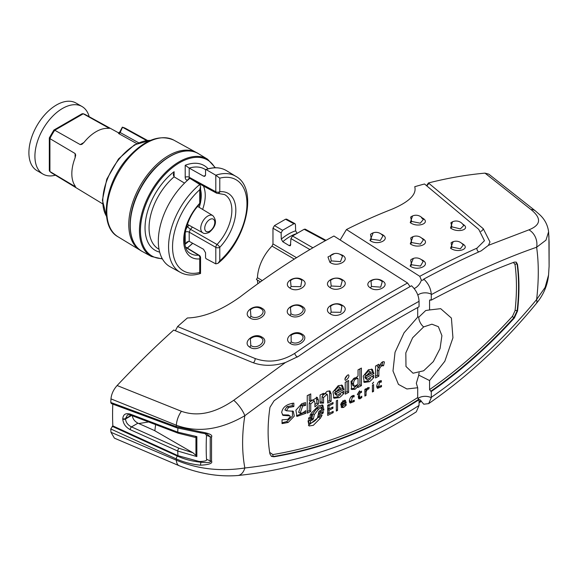 <?xml version="1.0" encoding="UTF-8"?>
<svg xmlns="http://www.w3.org/2000/svg" width="578" height="578" viewBox="0 0 578 578"><rect width="100%" height="100%" fill="white"/><g stroke="black" fill="none" stroke-linecap="round" stroke-linejoin="round"><path stroke-width="0.87" d="M208.138 168.783A48.957 28.264 120 0 0 185.206 165.279L189.208 168.097A46.117 26.624 -60 0 1 204.72 169.159L205.595 169.665M189.216 241.358L189.187 232.161A2.839 1.64 0 0 0 185.206 232.175L185.206 244.191L186.976 241.915L189.216 241.358L203.514 249.263L205.558 252.774L205.558 257.817L206.079 258.698L215.804 263.879L218.029 263.293L219.777 260.909A52.627 30.381 120 0 0 246.965 203.839A52.627 30.381 120 0 0 219.777 178.154L215.804 175.221L206.079 169.564L205.558 169.867L205.558 174.91L204.72 176.362L203.514 176.146L189.208 168.097L189.194 177.273L215.804 191.751L215.804 175.221A55.459 32.021 -60 0 1 235.853 176.348L226.417 170.626A55.698 32.158 120 0 0 206.079 169.564L205.558 169.867M187.72 180.141C186.13 180.213 185.292 179.267 185.206 177.294A2.839 1.64 180 0 1 189.194 177.273L189.656 178.494M189.786 178.58L189.411 178.479A2.839 2.131 -96.4 0 0 187.727 180.134M185.834 229.336L187.72 226.431A2.839 0.91 -136.2 0 0 190.444 229.285A33.394 19.284 120 0 0 192.423 227.096M215.804 263.879L215.804 247.348L189.187 232.161L190.444 229.285L217.039 244.501A34.037 19.652 120 0 0 224.596 194.584L218.043 193.399A2.839 2.146 84.5 0 0 219.777 191.737L219.777 178.154M193.789 180.755L216.418 193.066A2.839 1.626 -61.4 0 1 215.804 191.759A2.839 1.64 -0 0 0 219.777 191.737A36.876 21.292 120 0 1 235.831 210.262A36.876 21.292 120 0 1 219.777 247.333L219.777 260.909M215.804 247.348A2.839 1.59 -60.3 0 1 217.039 244.501A2.839 0.881 43.4 0 1 219.777 247.333A2.839 1.64 180 0 1 215.804 247.348M159.029 249.284L158.603 249.039A46.117 26.624 -60 0 1 150.287 216.967A46.117 26.624 -60 0 1 174.101 176.839L174.101 171.695L173.27 174.831L174.094 176.832L184.526 183.118M199.771 184.483L189.873 178.32A55.712 32.166 120 0 0 159.925 227.335A55.712 32.166 120 0 0 170.207 266.812L180.401 272.404A55.459 32.021 -60 0 1 170.134 233.245A55.459 32.021 -60 0 1 199.771 184.483L200.566 186.463L199.735 189.729A52.627 30.381 120 0 0 172.547 246.806A52.627 30.381 120 0 0 199.735 272.484C200.826 273.539 200.833 273.755 199.771 273.141M199.735 272.484L199.735 258.901A2.839 1.64 180 0 0 200.566 257.745L200.537 273.473C192.987 275.872 186.275 275.518 180.401 272.404M185.834 247.42L198.536 255.18A34.037 19.652 120 0 1 190.559 253.54C180.22 249.501 183.529 220.045 199.793 204.099A2.839 0.881 -136.6 0 0 199.735 203.311A36.876 21.292 120 0 0 183.681 240.376A36.876 21.292 120 0 0 199.735 258.901A2.839 2.146 -95.5 0 0 198.536 255.18A2.839 1.647 -58.5 0 1 199.208 255.324A2.839 2.839 0 0 1 200.566 257.745M140.88 250.628A56.362 32.541 -60 0 1 140.093 250.173A56.362 32.541 -60 0 1 140.44 185.3A56.362 32.541 -60 0 1 196.448 152.563A56.362 32.541 -60 0 1 197.235 153.018M75.104 185.914L75.104 186.759L75.082 185.878A34.355 19.833 -60 0 1 71.831 173.74A34.355 19.833 -60 0 1 75.082 157.852L75.704 155.056L75.104 153.524L49.918 138.633L49.918 171.529L75.704 186.94M119.942 132.232L120.152 132.514A1.416 0.845 -61 0 1 118.772 133.612L136.755 143.59M146.465 140.49L122.334 127.153L119.682 132.167L118.353 132.954A1.416 1.149 108.7 0 0 118.403 132.962M109.488 128.417L83.254 113.787L82.069 113.787L53.877 130.064L49.347 137.824L49.918 138.633A33.683 19.45 120 0 1 54.766 130.238L80.255 144.608L81.881 144.356L83.991 142.419A34.355 19.833 120 0 1 108.259 128.41L109.04 127.991L108.31 128.41M118.772 133.612L118.338 132.933A34.528 19.934 120 0 1 118.439 132.969M102.53 203.767L51.962 173.111A33.683 19.45 120 0 1 49.918 171.529L49.318 170.503L49.318 137.954M82.972 113.671L85.645 114.769A33.683 19.45 120 0 0 83.254 113.787L54.766 130.238L53.877 130.064M82.025 106.518L76 103.043A39.022 22.528 120 0 0 45.937 113.49A39.022 22.528 120 0 0 28.9 152.765A39.022 22.528 -60 0 0 36.985 170.626L43.003 174.101A39.022 22.528 -60 0 1 34.918 156.241A39.022 22.528 120 0 1 51.955 116.973A39.022 22.528 120 0 1 82.025 106.518A39.022 22.528 120 0 1 89.171 116.705M55.401 175.199A39.022 22.528 -60 0 1 43.003 174.101M411.536 264.775L420.473 266.068L423.118 261.48A8.511 8.511 0 0 0 410.691 259.97L411.536 264.775A2.131 1.214 124.4 0 1 410.178 266.097C417.735 271.653 431.448 265.1 422.547 260.187L420.979 259.399M407.548 282.989L333.94 236.019A667.576 385.425 120 0 0 240.101 296.926C221.085 310.465 203.507 317.481 187.38 317.979A668.688 386.068 120 0 0 177.605 326.541L255.071 358.497C268.387 363.194 281.623 361.481 294.766 353.353C327.596 330.753 359.306 310.624 389.89 292.981L407.548 282.989L410.04 286.594M382.268 280.836C374.905 275.966 362.637 283.054 370.209 287.801C377.571 293.277 390.995 285.525 382.268 280.836A2.131 1.113 -59.3 0 1 381.502 281.045M334.496 253.561L327.957 256.986L329.894 262.304C337.48 267.917 351.243 259.963 342.306 255.136L338.802 253.807M329.93 287.468C337.523 293.097 351.287 284.499 342.335 279.701C334.741 274.666 322.062 282.577 329.93 287.468A2.131 1.199 124.3 0 0 331.201 286.009L340.673 286.478L342.263 280.605A8.511 8.511 0 0 0 330.558 280.446L331.201 286.009M289.838 288.017C297.453 293.66 311.181 284.412 302.207 279.651C294.592 274.615 281.956 283.155 289.838 288.017A2.131 1.199 124.3 0 0 291.081 286.507L300.733 286.666L301.853 280.395A8.511 8.511 0 0 0 290.488 280.684L291.081 286.507M329.922 313.659C337.538 319.309 351.265 310.039 342.292 305.292C334.676 300.257 322.04 308.804 329.922 313.659A2.131 1.199 124.3 0 0 331.165 312.156L340.818 312.315L341.938 306.037L341.092 305.437M289.751 315.27C297.41 320.942 311.036 311.015 302.063 306.318C294.412 301.29 281.854 310.437 289.751 315.27A2.131 1.192 124.2 0 0 290.958 313.724C297.085 318.268 308.023 310.299 300.842 306.542L301.376 306.896A8.511 8.511 0 0 0 290.423 307.633L290.958 313.724M249.732 317.763C257.398 323.456 270.952 312.915 261.964 308.255C254.313 303.248 241.806 312.922 249.732 317.763A2.131 1.185 124.1 0 0 250.903 316.188C257.037 320.739 267.917 312.279 260.721 308.558L260.895 308.659A8.511 8.511 0 0 0 250.411 309.822L250.903 316.188M249.667 347.082C257.347 352.79 270.8 341.634 261.798 337.017C254.103 332.003 241.727 342.292 249.667 347.082A2.131 1.185 124 0 0 250.801 345.471C256.95 350.044 267.744 341.085 260.534 337.393L260.273 337.249C256.668 335.869 253.359 336.396 250.353 338.824L250.801 345.471M301.918 334.026C294.484 329.185 282.396 338.585 290.04 343.267C297.475 348.83 310.704 338.542 301.918 334.026A2.131 1.113 -60.1 0 1 300.719 334.351L300.473 334.214C297.164 332.892 294.043 333.239 291.095 335.262L291.189 341.771C297.135 346.222 307.749 337.964 300.719 334.351M476.98 248.15L484.451 240.73L478.743 229.365L424.519 183.985A668.688 386.068 120 0 0 414.744 186.708C416.817 194.331 409.282 201.816 392.13 209.149A667.576 385.425 120 0 0 346.453 229.531L419.78 276.32C439.562 265.692 458.629 256.307 476.98 248.15A2.839 2.052 66.1 0 0 478.815 251.907M413.357 258.431L410.178 266.097M453.181 241.683L450.551 248.215C457.884 253.583 471.07 248.598 462.429 243.735L461.721 243.338M452.502 221.808L450.544 228.043C458.065 233.512 471.511 229.148 462.675 224.105L462.667 224.105M412.562 215.948L410.236 222.653C417.778 228.158 431.325 223.029 422.475 218.029L422.034 217.776M373.178 232.847L369.992 240.52C377.564 246.076 391.255 239.509 382.361 234.596L380.786 233.808M412.988 236.677L410.272 243.844C417.815 249.371 431.47 243.54 422.59 238.577L421.644 238.064M173.682 330.052A668.688 386.068 120 0 0 117.124 385.526L181.42 411.283C197.394 416.969 214.835 413.306 233.736 400.279L285.395 362.55C273.3 366.329 262.137 366.221 251.9 362.24L173.682 330.052M428.717 183.197L483.237 228.686L489.985 241.987L488.424 245.332L528.928 229.849C541.051 224.965 541.716 218.181 530.922 209.496L485 173.133A668.688 386.068 120 0 0 428.442 182.966L428.717 183.197A2.839 1.886 -50.2 0 1 426.6 185.726M451.909 247.066L460.37 248.786L463.209 245.072A8.511 8.511 0 0 0 451.086 242.789L451.909 247.066A2.131 1.228 124.6 0 1 450.551 248.215M450.876 222.805L451.96 226.879L460.37 228.874L463.672 225.63A8.511 8.511 0 0 0 450.876 222.805M423.342 219.496A8.511 8.511 0 0 0 410.64 217.111L411.637 221.425L420.228 223.202L423.342 219.496L421.456 217.718M370.505 234.386L371.351 239.191L380.295 240.484L382.932 235.889A8.511 8.511 0 0 0 370.505 234.386M410.734 238.013L411.652 242.572L420.416 244.111L423.32 239.964A8.511 8.511 0 0 0 410.734 238.013M371.473 286.457L380.664 287.15L382.253 281.703A8.511 8.511 0 0 0 371.025 281.125L371.473 286.457A2.131 1.207 124.5 0 1 370.209 287.801M330.493 255.577L331.201 260.888L340.493 261.646L342.487 256.191A8.511 8.511 0 0 0 330.493 255.577M341.938 306.037A8.511 8.511 0 0 0 330.58 306.326L331.165 312.156M269.666 452.386L272.888 454.583C323.702 446.043 371.972 427.034 417.699 397.563L419.05 399.687C373.244 429.179 324.879 448.21 273.972 456.772L271.501 456.41L269.919 453.947C267.484 439.497 267.506 423.956 269.977 407.309L274.03 400.836C324.915 363.345 373.258 331.989 419.05 306.766L419.05 301.326C418.754 295.437 416.247 290.25 411.536 285.763L393.871 295.755C363.208 313.449 331.411 333.643 298.479 356.337L285.395 362.55M488.424 245.332L481.214 250.838C462.776 259.016 443.629 268.43 423.768 279.095L422.98 280.178L421.384 280.164L419.78 276.32M414.137 288.509A8.865 4.848 122.5 0 0 421.384 280.164M346.453 229.531L340.16 240M423.768 279.095C428.327 283.408 430.827 288.451 431.282 294.231L431.289 294.643C469.264 274.174 504.377 258.373 536.63 247.239L545.979 240.145L548.601 231.792L549.1 242.11L549.1 266.205L548.558 275.034L545.097 287.432L536.63 299.52C504.377 338.527 469.264 371.127 431.289 397.317L431.282 397.729A8.865 5.123 0 0 0 417.901 398.531M417.836 295.091A8.865 5.123 180 0 1 431.282 294.231M419.05 399.687L419.05 405.46L416.305 411.839C359.805 447.82 300.314 469.047 237.833 475.521L237.833 475.521C218.708 477.016 199.128 473.736 179.079 465.687L114.401 438.153L110.976 432.293A269.608 155.655 -60 0 1 110.766 428.963L176.247 458.896C183.558 462.198 191.65 464.3 200.523 465.196C209.185 464.719 212.856 463.346 211.541 461.092L211.541 436.997C212.856 434.974 209.185 433.254 200.523 431.831L200.682 432.85L176.752 427.778L111.316 403.567L110.766 402.447A269.608 155.655 -60 0 1 110.976 398.885L176.355 425.242C197.618 433.009 220.442 429.83 244.841 415.705C306.354 369.674 364.429 331.548 419.05 301.326M428.442 182.966L426.55 185.748M485 173.133L488.807 174.166L535.474 210.956A14.19 9.479 -51.7 0 0 530.922 209.496M175.372 330.746L177.605 326.541M110.976 398.885C111.409 394.088 113.461 389.63 117.124 385.526M110.766 428.963L112.84 425.899A266.552 153.893 -60 0 1 112.797 404.116M148.589 421.947A654.484 377.868 -60 0 1 138.72 423.522M260.425 281.883L256.415 279.485L257.441 277.707A31.927 18.431 -60 0 1 272 246.105L272.968 243.923L272.968 228.216L274.471 225.608L285.51 219.235L286.558 219.12L294.961 223.635L295.459 224.647L295.64 230.846L297.171 233.433M257.846 283.733A31.927 18.431 -60 0 1 257.441 280.099M421.275 401.349L419.78 402.382L419.05 401.999M419.78 402.382L420.062 401.154L421.384 401.407L423.768 404.21L428.659 403.632L431.282 397.729M421.384 401.407A8.865 5.383 117.3 0 0 419.96 399.766M419.05 405.46C364.429 440.436 306.354 461.273 244.841 467.985C220.442 471.691 197.618 469.098 176.355 460.204L110.976 432.293M112.197 426.311L177.489 456.129A2.131 0.954 114.5 0 0 176.247 458.896L176.355 460.204A14.19 6.69 -67 0 0 179.079 465.687M181.42 411.283A14.19 6.835 112.1 0 0 176.355 425.242L176.247 426.643L110.766 402.447M233.736 400.279A14.19 4.089 52.9 0 1 244.841 415.705C241.871 434.403 241.871 451.83 244.841 467.985A14.19 9.082 -95.9 0 1 237.833 475.521M200.523 431.831L176.247 426.643A2.131 1.062 -69.7 0 0 176.752 427.778M112.84 425.899L177.959 455.674L199.121 461.468C204.952 461.396 207.415 460.659 206.512 459.257L210.233 460.912L210.233 436.73A2.131 1.156 3.5 0 0 211.541 436.997M206.512 459.257A240.585 138.901 -60 0 1 206.512 435.393L210.233 436.73L206.902 433.991L200.682 432.85M206.512 435.393L205.103 433.478M199.121 461.468L200.855 462.234C208.29 462.927 211.418 462.487 210.233 460.912A2.131 1.293 -3.6 0 0 211.541 461.092M177.489 456.129C184.526 459.322 192.322 461.352 200.855 462.234L200.523 465.196M196.852 436.614L196.852 456.577L177.728 451.042L130.209 429.664C125.686 427.229 123.208 423.71 122.774 419.101A264.543 152.737 -60 0 1 122.774 418.703C123.208 414.375 125.686 412.837 130.209 414.086L177.728 432.142L196.852 436.614L194.945 437.344L178.212 433.211A2.131 1.055 110.8 0 1 177.728 432.142A253.735 146.494 -60 0 1 177.908 428.19M130.209 429.664A2.131 0.968 -65.8 0 1 131.502 426.896C127.875 425.119 125.874 422.475 125.52 418.971A262.441 151.523 -60 0 1 125.52 418.573L127.362 415.112C127.449 414.679 128.562 414.693 130.693 415.141L130.693 415.141A2.131 1.055 110.8 0 0 131.502 414.925M130.209 414.086A2.131 1.055 110.8 0 0 130.693 415.141L178.212 433.211M196.852 456.577L195.942 455.421L195.942 437.235M155.605 424.613L154.853 430.783L192.929 452.762L195.942 455.421M154.875 430.704L137.954 423.175C134.464 421.29 132.564 418.595 132.246 415.091M431.289 294.643L431.289 300.127C460.666 284.455 488.352 271.783 514.333 262.101L516.27 262.159L517.498 264.406C519.42 278.509 519.434 294.036 517.541 310.986L514.377 317.979C488.381 346.583 460.688 371.09 431.289 391.501L431.289 397.317M548.558 275.034C547.525 285.474 543.407 295.011 536.203 303.645L536.203 303.645A14.19 6.358 -140.5 0 0 536.63 299.52C538.833 280.381 538.833 262.954 536.63 247.239A14.19 11.35 71.3 0 0 528.928 229.849M516.053 262.051L517.115 264.182C519.037 278.293 519.058 293.819 517.158 310.762L513.9 317.705C487.89 346.309 460.175 370.816 430.755 391.234L429.57 389.615L429.57 380.548L444.822 361.272L452.942 337.79L451.404 318.073L440.674 308.666L429.57 309.945L429.57 300.538L430.805 299.881M431.289 391.501L430.755 391.234M418.559 399.398C372.745 428.89 324.388 447.921 273.495 456.504L271.292 456.273M513.401 262.448L515.005 264.442C516.913 278.437 516.927 293.841 515.049 310.646L512.52 316.238C486.568 344.791 458.918 369.248 429.57 389.615M423.652 326.917L431.918 324.193L438.377 326.686L441.917 335.652L440.06 348.57L433.319 361.604L423.652 370.787L413.039 373.229L405.98 366.474L405.821 352.898L412.634 337.769L423.652 326.917A8.865 5.238 58.8 0 1 418.768 317.199L425.697 310.545L429.57 309.945M417.699 397.563L417.699 387.737L406.905 388.972L398.437 384.384L392.989 370.968L395.041 352.269L404.058 332.784L417.699 317.134L417.699 307.51M372.34 383.705L373.626 382.152L372.434 383.821M345.073 379.732C345.08 381.993 349.791 377.029 348.787 375.404C348.765 373.207 344.098 378.07 345.073 379.732L345.341 380.064M323.536 411.63L320.154 413.313L320.53 411.659L323.955 409.961L322.835 405.135L318.601 405.77L311.506 412.887L309.945 415.568L312.026 414.556L311.542 416.254L309.057 417.46L308.428 419.151L311.376 417.721L310.899 419.418L308.002 420.827L309.078 425.972L313.305 425.343L320.385 418.205L322.091 415.206L319.439 416.521L319.844 414.86L322.936 413.321L323.536 411.63M373.59 391.349A1416.844 818.007 180 0 1 372.405 392L372.405 385.244A1416.844 818.007 180 0 0 373.59 384.601L373.59 391.349L372.405 390.67M379.71 382.318L381.357 382.08L381.357 380.649C378.857 380.757 377.304 382.679 376.69 386.407L377.521 388.358L381.494 386.725L381.494 385.41L378.424 386.949L379.71 382.318L378.742 381.762M366.062 390.258L366.062 388.698L364.87 389.341L364.87 396.089L366.062 395.446L366.062 391.927L367.521 389.052L368.634 389.124L369.263 387.614L367.832 387.607L366.062 390.258L364.87 389.579M361.503 391.147L359.581 392.173L359.581 390.779L357.327 394.572L358.382 394.008L358.382 397.577L358.895 398.842L360.347 398.647L361.806 397.418L361.806 396.168L360.441 397.397L359.581 396.833L359.581 393.372L361.503 392.346L361.503 391.147M360.441 397.397L358.382 396.147M352.428 397.057L354.112 396.848L354.112 395.417C351.547 395.489 349.957 397.382 349.329 401.103L350.181 403.068L354.242 401.5L354.242 400.186L351.099 401.674L352.428 397.057L351.431 396.486M346.114 404.058L342.494 406.168L341.894 405.026L346.222 402.787L345.355 400.279L341.403 402.599L341.627 407.591L343.65 407.425L346.114 405.351L346.114 404.058M337.545 410.438A1416.844 818.007 180 0 1 336.317 411.066L336.317 400.821A1416.844 818.007 180 0 0 337.545 400.193L337.545 410.438L336.317 409.73M333.051 403.805A1416.844 818.007 180 0 1 329.041 405.835L329.041 408.921A1416.844 818.007 180 0 0 332.914 406.963L332.914 408.285A1416.844 818.007 180 0 1 329.041 410.243L329.041 413.422A1416.844 818.007 180 0 0 333.174 411.334L333.174 412.656A1416.844 818.007 180 0 1 327.697 415.423L327.697 405.185A1416.844 818.007 180 0 0 333.051 402.483L333.051 403.805L331.83 403.104M331.143 393.813L330.031 391.024L327.134 391.277L323.543 394.998L323.543 393.293L320.06 395.027L320.06 403.112L323.543 403.09L323.543 397.527L327.126 394.254L327.69 395.865L327.69 403.097L331.143 401.356L331.143 393.813L329.641 392.946L329.641 400.482L327.69 401.464M322.033 402.216L323.543 403.09M318.413 403.957L318.413 400.164L317.271 397.382L310.754 401.356L310.754 393.907L307.236 395.612L307.236 413.162L310.754 411.457L310.754 403.914L314.288 400.865L314.916 402.685L314.916 406.861L318.413 403.957L316.903 403.083L314.916 404.564M384.428 361.987C382.506 360.939 380.649 362.825 378.857 367.644L378.857 364.227L375.541 366.055L375.541 377.954L378.857 376.126L378.857 370.997C379.739 367.088 381.292 365.361 383.525 365.802L384.428 361.987M373.901 373.561L372.333 369.32L368.432 369.732L363.266 376.162L364.292 382.412L368.988 381.769C369.472 381.928 371.047 380.541 373.72 377.607L373.72 375.281L367.131 379.508L366.286 377.701L373.901 373.561L372.398 372.687L364.783 376.834L365.621 378.633L367.131 379.508M361.402 368.063L358.042 369.855L358.042 376.061L351.027 381.335L351.634 389.507L355.051 389.247L358.042 386.48L358.042 387.441L361.402 385.642L361.402 368.063M348.628 392.404A1416.844 818.007 180 0 1 345.225 394.174L345.225 382.268A1416.844 818.007 180 0 0 348.628 380.497L348.628 392.404L347.125 391.53A1414.713 816.779 180 0 1 345.225 392.52M343.91 389.543L342.299 385.28L338.289 385.62L332.957 392.014L334.026 398.242L338.86 397.671C339.358 397.837 340.977 396.479 343.715 393.589L343.715 391.27L336.945 395.381L336.078 393.567L343.91 389.543L342.4 388.669L334.575 392.693L335.435 394.507L336.945 395.381M301.824 403.668L295.907 410.192L297.005 416.413L305.776 413.313L305.776 410.626L302.605 412.974L300.141 413.176L302.728 405.987L305.61 405.409L305.61 402.628L301.824 403.668M288.516 407.504L293.848 406.572L293.848 403.148C286.623 404.109 282.57 407.223 281.688 412.497L283.025 415.38L289.91 415.857L290.308 416.622L287.822 419.404L282.035 419.823L282.035 423.609L288.147 422.475L294.289 416.146L293.292 411.283L286.392 410.785L288.516 407.504L287.006 406.63L284.875 409.91L286.392 410.785M321.426 409.925L318.926 411.478L317.813 416.543C317.56 418.364 316.072 420.148 313.348 421.911L310.032 423.522L310.61 420.921L313.399 419.028L314.28 414.65L318.485 409.238L321.859 407.569L321.426 409.925M341.916 404.13L343.578 401.594L344.567 401.5L345.008 402.526L341.916 404.13L340.969 403.581M370.975 373.193L366.358 375.693L370.245 371.668L370.975 373.193M358.042 378.503L358.042 384.189L354.336 386.379L353.44 383.987C353.628 381.234 354.531 379.508 356.142 378.814L358.042 378.503L356.532 377.636L354.639 377.94C353.006 378.662 352.103 380.382 351.93 383.12L352.826 385.512L354.336 386.379M340.89 389.131L336.15 391.559L340.146 387.592L340.89 389.131M429.57 380.548L418.768 375.129L416.319 383.301L417.699 387.737M417.699 316.607L418.768 317.199M429.57 300.538L429.953 299.838L431.289 300.127M347.356 375.303L345.001 378.98M321.982 404.853L322.445 409.087L321.498 409.564M319.403 416.5L308.428 425.379M319.937 413.191L318.384 413.964M309.1 420.047L308.522 422.655L310.032 423.522M321.859 407.569L320.349 406.702L316.975 408.371L312.77 413.776L311.889 418.161L310.986 419.129M378.568 387.014L376.921 387.672M376.712 385.902L378.424 386.949M367.138 388.235L368.634 389.124M359.53 397.288L358.411 397.967M358.078 393.315L358.078 393.835M359.155 391.927L358.779 392.122M351.301 401.761L349.582 402.396M349.35 400.597L351.099 401.674M342.682 406.247L340.998 406.905M344.437 400.149L344.705 401.609M340.688 405.019L342.494 406.168M328.752 413.256A1414.713 816.779 180 0 1 327.697 413.79M328.759 408.754A1414.713 816.779 180 0 1 327.697 409.289M322.033 394.044L323.543 394.998M321.838 402.086L320.06 401.855M323.095 394.738L322.033 396.66L322.033 402.194M327.126 394.254L324.59 393.423M329.157 390.779L329.641 392.946M309.244 394.637L309.244 400.489L310.754 401.356M310.379 401.139L309.244 403.047L309.244 410.582L307.236 411.558M314.288 400.865L312.777 399.99L311.535 400.12M316.397 397.122L316.903 403.083M378.323 367.333L377.347 370.122L377.347 375.259L375.541 376.256M382.737 361.907L382.015 364.928L379.753 365.339M377.347 365.058L377.347 366.777L378.857 367.644M370.664 378.561L367.485 380.902L363.627 381.848M371.495 369.024L372.398 372.687M370.245 371.668L368.742 370.801L364.848 374.826L366.358 375.693M356.091 386.198L353.541 388.38L350.954 388.929M359.899 368.865L359.899 384.775L357.399 386.111M347.125 381.285L347.125 391.53M340.81 394.326L337.35 396.804L333.354 397.678M341.461 384.97L342.4 388.669M340.146 387.592L338.636 386.718L334.648 390.685L336.15 391.559M304.093 402.88L304.093 404.535L301.217 405.113L298.631 412.302L300.141 413.176M304.266 411.897L304.266 412.446L296.333 415.864M289.91 415.857L288.393 414.982L282.375 414.845M292.425 410.951L292.446 416.124L286.63 421.6L282.035 422.807M292.338 403.242L292.338 405.698L287.006 406.63M312.77 413.776L314.28 414.65M311.889 418.161L313.399 419.028M309.331 420.184L310.61 420.921M319.323 410.965L320.53 411.659M318.709 412.482L320.154 413.313M321.643 412.576L322.936 413.321M318.37 414.007L319.844 414.86M318.001 415.69L319.439 416.521M310.075 416.969L311.376 417.721M310.87 413.891L312.026 414.556M322.445 409.087L323.955 409.961M379.847 381.213L381.357 382.08M380.635 386.234L381.494 386.725M364.87 394.76L366.062 395.446M358.967 391.819L359.581 392.173M360.426 391.725L361.503 392.346M358.432 392.708L359.581 393.372M361.04 396.978L361.806 397.418M357.847 393.697L358.382 394.008M352.602 395.981L354.112 396.848M353.368 400.995L354.242 401.5M344.943 402.05L346.222 402.787M340.767 404.376L341.894 405.026M345.355 404.918L346.114 405.351M327.813 405.127L329.041 405.835M327.697 408.14L329.041 408.921M331.693 407.584L332.914 408.285M327.697 409.462L329.041 410.243M327.697 412.649L329.041 413.422M331.953 411.955L333.174 412.656M329.641 400.482L331.143 401.356M322.033 396.66L323.543 397.527M309.244 403.047L310.754 403.914M309.244 410.582L310.754 411.457M382.015 364.928L383.525 365.802M377.347 370.122L378.857 370.997M377.347 375.259L378.857 376.126M364.783 376.834L366.286 377.701M372.456 376.878L373.72 377.607M359.899 384.775L361.402 385.642M356.756 385.736L358.042 386.48M334.575 392.693L336.078 393.567M342.414 392.838L343.715 393.589M304.266 412.446L305.776 413.313M304.093 404.535L305.61 405.409M292.338 405.698L293.848 406.572M548.898 235.781L549.1 266.183A2.131 1.142 -177.4 0 1 549.1 266.183A2.131 1.142 -177.4 0 1 549.1 266.205M294.296 259.103L272 246.105M257.441 277.707L262.253 280.583M296.55 257.687L272.968 243.923M294.961 223.643L293.913 223.751L282.584 230.29L281.118 232.92L281.298 239.126L282.779 241.741L289.289 245.664L290.423 245.701L290.951 238.598L292.497 236.012L312.9 247.796M326.006 240.332L305.206 229.148L304.173 229.271L292.497 236.012M198.659 153.799A56.391 32.556 120 0 0 141.921 186.152A56.391 32.556 120 0 0 142.267 251.466C126.683 243.772 125.968 213.463 140.743 187.604C155.352 160.135 183.58 143.647 198.659 153.799L207.589 159.217A56.167 32.426 -60 0 0 151.075 191.441A56.167 32.426 -60 0 0 151.429 256.495L142.267 251.466M162.208 258.568A55.459 32.021 -60 0 1 152.036 191.744A55.459 32.021 -60 0 1 214.915 167.757M192.59 243.222A55.459 32.021 -60 0 1 187.229 247.998M185.206 244.191A48.957 28.264 120 0 0 188.796 241.214M187.72 226.431A30.555 17.643 120 0 0 188.898 225.16M199.186 207.336A30.555 17.643 120 0 0 200.32 203.304M199.735 189.729L199.735 203.311A2.839 1.64 0 0 0 200.566 202.148A30.555 17.643 120 0 0 200.566 189.577M185.206 165.279L185.206 177.294M174.101 171.695A48.957 28.264 120 0 0 145.931 218.405A48.957 28.264 120 0 0 159.665 252.116M187.38 224.322L202.871 232.833A9.949 5.744 -60 0 1 201.267 224.878A9.949 5.744 -60 0 1 207.784 216.056A9.949 5.744 -60 0 1 212.82 215.601L197.705 206.44M209.756 231.128A7.109 4.104 -60 0 1 204.728 228.223A7.109 4.104 -60 0 1 209.756 219.517A7.109 4.104 120 0 1 209.901 219.43A7.109 4.104 120 0 1 214.785 222.501A7.109 4.104 120 0 1 209.756 231.128M205.436 175.654A46.117 26.624 120 0 0 203.514 176.146M202.625 209.424A33.394 19.284 120 0 0 203.42 185.993M196.448 152.563L173.826 140.136A55.806 32.224 120 0 0 118.36 172.555A55.806 32.224 120 0 0 118.02 236.792L140.093 250.173M150.374 140.425A45.879 26.487 120 0 0 135.238 144.832A45.879 26.487 120 0 0 106.54 216.338M122.334 127.153L125.802 128.526A41.847 24.16 120 0 0 122.529 127.232L120.152 132.514L138.576 142.737M75.104 153.524L75.104 157.787M83.947 142.477L80.255 144.608M422.547 260.187A2.131 1.12 -58.8 0 1 422.113 260.324M450.544 228.043A2.131 1.228 124.5 0 0 451.96 226.879M410.236 222.653A2.131 1.221 124.5 0 0 411.637 221.425M382.361 234.596A2.131 1.12 -58.8 0 1 381.928 234.733M369.992 240.52A2.131 1.214 124.4 0 0 371.351 239.191M410.272 243.844A2.131 1.221 124.5 0 0 411.652 242.572M342.306 255.136A2.131 1.12 -59.2 0 1 341.605 255.353M329.894 262.304A2.131 1.207 124.4 0 0 331.201 260.888M342.335 279.701A2.131 1.12 -59.4 0 1 341.504 279.947M302.207 279.651A2.131 1.113 -59.6 0 1 301.254 279.925M342.292 305.292A2.131 1.113 -59.6 0 1 341.338 305.567M302.063 306.318A2.131 1.113 -59.7 0 1 300.979 306.622M261.964 308.255A2.131 1.113 -59.9 0 1 260.765 308.58M261.798 337.017A2.131 1.113 -60.1 0 1 260.534 337.393M290.04 343.267A2.131 1.192 124.3 0 0 291.189 341.771M483.237 228.686A2.839 1.879 -50 0 1 480.867 231.359M177.959 455.674A253.735 146.494 -60 0 1 177.728 451.042A2.131 0.968 -65.8 0 1 179.021 448.261L131.502 426.896L137.954 423.175M122.774 419.101A2.131 1.228 -0 0 0 125.52 418.971L131.574 415.481M122.774 418.703A2.131 1.228 0 0 0 125.52 418.573L131.163 415.322M192.929 452.762L179.021 448.261M514.377 317.979L513.9 317.705A1.416 0.657 -137.7 0 1 512.52 316.238M273.972 456.772L273.495 456.504A1.416 0.91 -99.5 0 1 272.888 454.583M419.173 372.839A8.865 5.238 -121.2 0 0 418.768 375.129M515.005 264.442A1.416 0.961 172.2 0 1 517.115 264.182L517.498 264.406M517.541 310.986L517.158 310.762A1.416 0.665 -173.6 0 0 515.049 310.646M316.975 408.371L318.485 409.238M311.224 419.014L312.741 419.881M318.875 417.338L320.385 418.205M366.842 388.662L367.521 389.052M364.87 391.241L366.062 391.927M358.844 397.772L360.347 398.647M342.66 401.067L343.578 401.594M342.147 406.551L343.65 407.425M316.903 399.297L318.413 400.164M367.485 380.902L368.988 381.769M351.93 383.12L353.44 383.987M354.639 377.94L356.142 378.814M353.541 388.38L355.051 389.247M337.35 396.804L338.86 397.671M301.217 405.113L302.728 405.987M286.63 421.6L288.147 422.475M272.968 228.216L281.118 232.92M290.951 238.598L309.916 249.552M274.471 225.608L282.584 230.29M285.51 219.235L293.913 223.751M304.173 229.271L325.385 240.679M295.64 230.846A44.976 25.967 120 0 0 281.298 239.126M296.68 233.577A42.924 24.782 120 0 0 282.779 241.741M290.777 244.422A42.924 24.782 120 0 0 289.289 245.664M253.309 362.789A2.839 1.315 112.5 0 0 255.071 358.497M297.41 357.045A2.839 1.149 55.4 0 1 294.766 353.353M162.44 258.973L151.429 256.495M187.38 248.092L192.727 243.302M215.37 167.75L207.589 159.217M202.871 232.833C203.918 233.837 206.014 233.7 209.171 232.421C216.064 226.482 217.277 220.875 212.82 215.601M205.754 169.506C213.752 166.84 220.637 167.215 226.417 170.626M235.853 176.348C258.489 188.341 246.531 240.527 218.029 263.293M216.403 193.066A2.839 2.839 0 0 0 218.043 193.399M185.704 247.066L199.208 255.324M199.793 204.099A2.839 2.839 0 0 0 200.566 202.148L200.566 186.463M173.826 140.136C159.196 133.915 143.546 140.158 126.885 158.849C104.278 184.664 98.824 226.439 118.02 236.792M106.569 216.555L102.4 200.154L106.786 179.158L118.519 158.943L134.544 144.775L150.569 140.338M125.802 128.526L147.397 140.389M85.645 114.769L118.736 132.94M51.962 173.111L49.672 171.341M260.273 337.249A8.511 8.511 0 0 0 250.353 338.824M300.473 334.214A8.511 8.511 0 0 0 291.095 335.262M419.765 399.658L419.05 399.803M536.203 303.645C503.756 343.151 467.913 376.473 428.659 403.632M358.317 396.587L359.827 397.454M343.057 400.626L344.567 401.5M549.1 266.183L549.035 267.571M548.601 231.792C547.72 225.102 544.808 219.452 539.874 214.85L535.474 210.956"/></g></svg>
